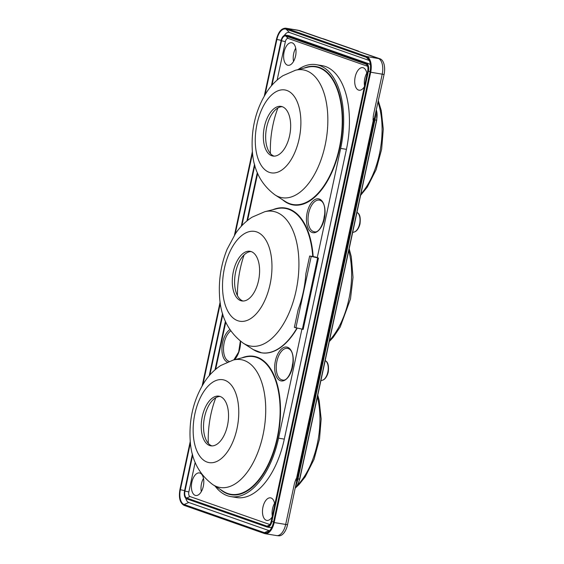 <?xml version="1.0" encoding="UTF-8"?>
<svg xmlns="http://www.w3.org/2000/svg" width="564" height="564" viewBox="0 0 564 564"><rect width="100%" height="100%" fill="white"/><g stroke="black" fill="none" stroke-linecap="round" stroke-linejoin="round"><path stroke-width="0.85" d="M185.782 498.308A10.096 5.302 -80.7 0 0 188.75 502.475L269.007 530.611A10.096 5.302 -80.7 0 0 269.571 530.752M208.306 443.346A64.028 33.643 99.3 0 1 215.786 397.719M282.261 106.702A25.154 13.219 99.3 0 1 289.847 134.507A25.154 13.219 99.3 0 1 272.934 156.045A25.154 13.219 99.3 0 1 263.959 129.085A25.154 13.219 99.3 0 1 281.069 106.399A25.154 13.219 99.3 0 1 282.261 106.702M274.104 156.136A25.154 13.219 99.3 0 1 266.264 129.466A25.154 13.219 99.3 0 1 282.204 106.688M296.029 485.139A18.196 9.56 -80.7 0 0 297.933 479.146L297.115 479.012A8.002 0.627 -167.9 0 1 296.431 478.906L296.051 478.843L294.415 483.679L285.68 524.442A13.719 7.212 99.3 0 1 276.811 535.603L278.75 535.8A13.599 7.149 -80.7 0 0 287.534 524.739L296.777 480.443A18.252 9.588 -80.7 0 0 297.115 479.012L374.052 120.139A18.252 9.588 -80.7 0 0 374.327 118.687L384.063 74.476L382.209 74.18L373.467 114.943L372.987 119.97A18.295 9.616 99.3 0 0 373.206 118.849L373.206 116.656M376.414 110.163L376.787 119.906L299.851 478.78A9.144 0.719 -167.9 0 1 299.639 478.885L297.933 479.146L374.87 120.266A18.196 9.56 -80.7 0 0 375.617 113.872M276.811 535.603A13.719 7.212 99.3 0 1 276.579 535.574L265.059 533.685A13.719 7.212 -80.7 0 0 274.16 522.56L273.484 522.384L370.062 72.143M203.484 478.378A11.435 6.007 -80.7 0 0 201.313 491.625M272.313 516.123A11.435 6.007 99.3 0 1 274.569 503.299M356.096 50.563L378.197 58.395A13.719 7.212 99.3 0 1 382.209 74.18L370.069 72.107A12.866 6.761 -80.7 0 0 367.939 58.374A12.866 6.761 -80.7 0 0 366.304 57.302L369.124 60.052M357.647 50.986A18.252 9.588 -80.7 0 0 356.913 50.668A8.002 6.782 109.3 0 0 356.222 50.513L355.842 50.45A18.295 9.616 99.3 0 1 356.406 50.682L380.087 58.825A13.599 7.149 99.3 0 1 384.063 74.476M296.051 478.843A18.295 9.616 99.3 0 1 295.79 479.957L296.777 480.443M295.79 479.957L294.894 481.959M369.349 60.524L289.494 32.529A10.096 5.302 -80.7 0 0 284.39 35.37M288.824 35.68L286.131 35.243A6.86 3.603 -80.7 0 0 285.807 35.158L288.5 35.602A6.86 3.603 99.3 0 1 288.824 35.68L369.082 63.824A6.86 3.603 99.3 0 1 370.463 65.057M272.045 526.839A6.86 3.603 99.3 0 1 270.008 527.544L267.322 527.1A6.86 3.603 -80.7 0 0 271.869 521.538L368.398 71.275L367.777 71.092A6.007 3.158 -80.7 0 0 366.783 64.684A6.007 3.158 -80.7 0 0 366.022 64.183L367.326 65.452M374.327 118.687L373.206 118.849M358.803 51.359A18.196 9.56 -80.7 0 0 357.745 50.859L322.516 38.606A18.252 9.588 -80.7 0 0 322.263 38.528A18.252 9.588 -80.7 0 0 321.959 38.451M321.769 38.408L320.916 38.225M287.534 524.739L274.16 522.56L370.689 72.291A13.719 7.212 -80.7 0 0 366.671 56.506L286.413 28.362A13.719 7.212 -80.7 0 0 285.765 28.2L297.284 30.089A13.719 7.212 99.3 0 1 297.517 30.132A13.719 7.212 99.3 0 1 297.933 30.252L321.177 38.31M321.938 38.437L299.829 30.689A13.599 7.149 -80.7 0 0 299.413 30.569L297.517 30.132M295.48 70.232L307.387 67.271A69.746 36.653 99.3 0 1 318.935 67.722A69.746 36.653 99.3 0 1 338.315 152.358A69.746 36.653 99.3 0 1 285.377 201.531L275.042 194.925C260.617 184.181 253.017 168.953 252.242 149.241C251.234 127.887 256.148 108.711 266.976 91.699C271.305 85.178 276.614 79.855 282.902 75.717L295.48 70.232A64.775 34.037 99.3 0 1 306.203 70.655A64.775 34.037 99.3 0 1 324.201 149.256A64.775 34.037 99.3 0 1 275.042 194.925M366.797 73.094A11.435 6.007 -80.7 0 0 364.541 85.918M318.385 258.058L303.164 329.383L294.359 327.367L298.144 309.699A70.81 37.21 -80.7 0 0 305.864 273.695L309.65 256.035L315.41 256.98L318.456 258.058L309.65 256.035M264.798 211.697A68.3 35.892 99.3 0 1 276.106 212.142A68.3 35.892 99.3 0 1 295.078 295.021A68.3 35.892 99.3 0 1 243.246 343.173C228.237 331.984 220.327 316.016 219.502 295.275C218.642 279.37 221.18 264.037 227.102 249.267L235.569 233.482C240.095 226.813 245.608 221.377 252.101 217.175L264.798 211.697L276.48 208.793A73.179 38.451 99.3 0 1 288.592 209.265A73.179 38.451 99.3 0 1 312.752 256.542M301.916 329.172L278.546 438.179A72.03 37.851 99.3 0 1 230.782 496.602A72.03 37.851 99.3 0 1 215.11 486.097M298.011 69.605A72.03 37.851 99.3 0 1 316.207 64.656L321.966 65.6A72.03 37.851 99.3 0 1 346.43 149.347L284.305 439.123A72.03 37.851 99.3 0 1 236.542 497.547L230.782 496.602M270.431 153.577A64.028 33.643 99.3 0 1 277.911 107.943M243.042 301.028A25.154 13.219 99.3 0 1 235.202 274.351A25.154 13.219 99.3 0 1 251.149 251.572M251.199 251.593A25.154 13.219 99.3 0 1 258.784 279.392A25.154 13.219 99.3 0 1 241.871 300.936A25.154 13.219 99.3 0 1 232.897 273.97A25.154 13.219 99.3 0 1 250.007 251.29A25.154 13.219 99.3 0 1 251.199 251.593M293.541 61.42A11.435 6.007 99.3 0 1 295.712 48.173M237.43 295.585A67.461 35.447 99.3 0 1 244.092 254.935M261.59 352.831A73.179 38.451 -80.7 0 0 261.654 352.838A73.179 38.451 -80.7 0 0 297.193 328.178M215.659 369.279L225.762 322.143M233.362 360.008L245.269 357.04A69.746 36.653 99.3 0 1 256.817 357.498A69.746 36.653 99.3 0 1 276.191 442.134A69.746 36.653 99.3 0 1 223.259 491.307L212.917 484.695C198.5 473.957 190.9 458.729 190.117 439.018C189.116 417.663 194.023 398.487 204.852 381.476C209.181 374.954 214.489 369.631 220.778 365.493L233.362 360.008A64.775 34.037 99.3 0 1 244.085 360.431A64.775 34.037 99.3 0 1 262.077 439.025A64.775 34.037 99.3 0 1 212.917 484.695M367.657 66.291L288.232 38.444A4.026 2.115 -80.7 0 0 285.37 41.658L277.135 80.053M257.297 172.612L246.94 220.912M225.41 321.346L215.018 369.829M195.172 462.388L188.841 491.928A4.026 2.115 -80.7 0 0 190.019 496.56L269.916 524.576M220.136 396.478A25.154 13.219 99.3 0 1 227.722 424.283A25.154 13.219 99.3 0 1 210.809 445.821A25.154 13.219 99.3 0 1 201.834 418.862A25.154 13.219 99.3 0 1 218.952 396.175A25.154 13.219 99.3 0 1 220.136 396.478M211.979 445.912A25.154 13.219 99.3 0 1 204.14 419.235A25.154 13.219 99.3 0 1 220.087 396.464M316.207 64.656A72.03 37.851 99.3 0 1 340.67 148.403L317.257 257.628M292.215 42.864A11.435 6.007 99.3 0 1 295.663 55.498A11.435 6.007 99.3 0 1 287.971 65.29A11.435 6.007 99.3 0 1 283.896 53.037A11.435 6.007 99.3 0 1 291.673 42.723A11.435 6.007 99.3 0 1 292.215 42.864M364.358 86.778A11.435 6.007 99.3 0 1 359.064 90.212A11.435 6.007 99.3 0 1 354.982 77.959A11.435 6.007 99.3 0 1 362.758 67.652A11.435 6.007 99.3 0 1 363.301 67.786A11.435 6.007 99.3 0 1 367.009 74.434M272.13 516.984A11.435 6.007 99.3 0 1 266.835 520.417A11.435 6.007 99.3 0 1 262.753 508.164A11.435 6.007 99.3 0 1 270.53 497.85A11.435 6.007 99.3 0 1 271.072 497.991A11.435 6.007 99.3 0 1 274.781 504.639M199.987 473.069A11.435 6.007 99.3 0 1 203.435 485.703A11.435 6.007 99.3 0 1 195.743 495.495A11.435 6.007 99.3 0 1 191.668 483.242A11.435 6.007 99.3 0 1 199.444 472.928A11.435 6.007 99.3 0 1 199.987 473.069M247.575 220.404L257.642 173.444M357.745 50.859L323.348 38.796A18.196 9.56 -80.7 0 0 322.798 38.641L322.093 38.479M311.173 256.571L295.881 327.895M264.304 533.481L184.153 505.379A0.458 0.388 -70.7 0 1 184.097 505.365L265.059 533.685A13.719 7.212 -80.7 0 1 264.41 533.516A0.458 0.388 -70.7 0 1 264.396 532.656A12.866 6.761 -80.7 0 0 267.519 532.367A12.866 6.761 -80.7 0 0 273.533 522.412M180.142 489.594L180.374 489.714A12.866 6.761 -80.7 0 0 184.139 504.519L264.396 532.656L269.007 530.611M376.787 119.906A9.144 0.719 -167.9 0 1 376.576 120.005A12.422 6.528 -80.7 0 0 376.407 110.184M286.857 90.459A42.004 22.074 99.3 0 1 291.933 158.265A42.004 22.074 99.3 0 1 255.45 145.477A42.004 22.074 99.3 0 1 286.857 90.459M299.851 478.78C298.596 483.031 297.334 485.667 296.072 486.697A12.422 6.528 -80.7 0 0 299.639 478.885L376.576 120.005L374.052 120.139A8.002 0.627 -167.9 0 1 373.368 120.033L296.431 478.906A18.295 9.616 99.3 0 1 296.093 480.338M329.503 340.473A64.056 33.657 -80.7 0 0 348.94 298.99A64.056 33.657 -80.7 0 0 348.763 250.635M380.087 58.825L366.671 56.506A0.458 0.388 109.3 0 0 366.304 57.302L286.047 29.166L289.494 32.529M190.435 442.789L180.374 489.714L184.59 490.602M190.287 441.238L179.923 489.58C178.569 497.8 179.965 503.06 184.097 505.365A0.458 0.388 -70.7 0 1 184.139 504.519L188.75 502.475M321.071 38.246A18.295 9.616 99.3 0 1 321.825 38.451L356.222 50.513A18.295 9.616 99.3 0 1 356.949 50.83M323.348 38.796L322.516 38.606A8.002 6.782 109.3 0 0 321.825 38.451L321.445 38.387A18.295 9.616 99.3 0 0 321.036 38.267M299.829 30.689L286.413 28.362A0.458 0.388 109.3 0 0 286.047 29.166A12.866 6.761 -80.7 0 0 276.903 39.445L276.67 39.325M373.65 118.581A18.295 9.616 99.3 0 1 373.368 120.033L372.987 119.97M303.996 68.117A70.14 36.857 99.3 0 1 319.21 67.37A70.14 36.857 99.3 0 1 337.857 155.657A70.14 36.857 99.3 0 1 282.43 199.649M243.246 343.173L253.328 349.624A73.151 38.437 -80.7 0 0 296.925 328.121M320.056 200.312A16.011 8.411 -80.7 0 0 319.302 200.121A16.011 8.411 -80.7 0 0 308.409 214.553A16.011 8.411 -80.7 0 0 314.127 231.712C322.368 234.885 330.201 203.696 319.922 200.276L319.302 200.121M319.337 199.043A17.153 9.01 99.3 0 1 321.409 226.728A17.153 9.01 99.3 0 1 306.513 221.504A17.153 9.01 99.3 0 1 319.337 199.043M323.764 220.446A16.011 8.411 99.3 0 1 324.399 215.674A16.011 8.411 99.3 0 1 324.843 213.876M272.99 209.66A73.574 38.662 99.3 0 1 313.175 256.613M297.073 328.149A73.179 38.451 99.3 0 1 261.527 352.817A73.179 38.451 99.3 0 1 257.48 351.717M284.305 439.123L278.546 438.179M184.731 490.99L184.964 491.11A6.007 3.158 -80.7 0 0 186.726 498.019L190.019 496.56M370.125 71.557L368.398 71.275A6.86 3.603 -80.7 0 0 366.396 63.38L286.131 35.243A0.458 0.388 109.3 0 0 285.765 36.04A6.007 3.158 -80.7 0 0 281.492 40.841L271.989 85.192M254.822 165.259L241.871 225.663M222.851 314.388L209.864 374.968M192.698 455.035L184.964 491.11L188.841 491.928M285.37 41.658L281.26 40.721M266.892 526.98L186.74 498.879A0.458 0.388 -70.7 0 1 186.726 498.019L266.983 526.156A6.007 3.158 -80.7 0 0 268.443 526.022A6.007 3.158 -80.7 0 0 271.242 521.39M327.825 372.12A10.096 5.309 -80.7 0 0 325.745 360.981C328.079 362.314 328.911 366.022 328.241 372.106C326.655 378.282 323.651 380.009 322.601 380.171A10.096 5.309 -80.7 0 0 327.825 372.12M224.733 380.228A42.004 22.074 99.3 0 1 229.809 448.042A42.004 22.074 99.3 0 1 193.332 435.253A42.004 22.074 99.3 0 1 224.733 380.228M256.761 231.945A45.529 23.928 99.3 0 1 262.26 305.448A45.529 23.928 99.3 0 1 222.717 291.581A45.529 23.928 99.3 0 1 256.761 231.945M291.983 368.68A16.011 8.411 99.3 0 1 292.617 363.907A16.011 8.411 99.3 0 1 293.061 362.102M288.282 348.545A16.011 8.411 -80.7 0 0 287.527 348.348A16.011 8.411 -80.7 0 0 276.635 362.786A16.011 8.411 -80.7 0 0 282.345 379.946C290.587 383.118 298.426 351.929 288.141 348.51L287.527 348.348M287.555 347.269A17.153 9.01 99.3 0 1 289.628 374.961A17.153 9.01 99.3 0 1 274.738 369.737A17.153 9.01 99.3 0 1 287.555 347.269M241.871 357.886A70.14 36.857 99.3 0 1 257.092 357.146A70.14 36.857 99.3 0 1 275.74 445.433A70.14 36.857 99.3 0 1 220.305 489.425M240.546 341.291A17.153 9.01 99.3 0 1 234.539 359.712M227.257 362.06A17.153 9.01 99.3 0 1 222.019 346.705A17.153 9.01 99.3 0 1 229.837 329.637M369.082 63.824L366.396 63.38A0.458 0.388 109.3 0 0 366.022 64.183L285.765 36.04L288.232 38.444M281.126 40.34L276.903 39.445L265.059 94.696M317.87 257.981L302.579 329.313M317.645 257.938L302.353 329.27M252.559 153.013L235.188 234.039M220.348 303.263L202.941 384.465M346.43 149.347L340.67 148.403M359.599 223.894A10.096 5.309 -80.7 0 0 357.527 212.755C359.86 214.08 360.692 217.789 360.015 223.873C358.436 230.056 355.426 231.783 354.382 231.945A10.096 5.309 -80.7 0 0 359.599 223.894M318.237 258.044L302.946 329.369M273.603 521.827L271.192 521.362L367.77 71.127M360.875 194.15A63.09 33.149 -80.7 0 0 378.084 102.359M365.091 83.359A63.09 33.149 -80.7 0 0 364.302 82.866L365.098 83.338M230.732 330.962A16.011 8.411 -80.7 0 0 223.541 347.516A16.011 8.411 -80.7 0 0 229.076 361.334M239.242 350.188A16.011 8.411 99.3 0 1 239.876 345.415A16.011 8.411 99.3 0 1 240.32 343.61M296.008 486.767A63.09 33.149 -80.7 0 0 317.391 396.978M192.43 454.027L184.513 490.976C183.85 495.121 184.569 497.751 186.684 498.865L266.941 527.009A0.458 0.388 -70.7 0 0 266.998 527.023A6.86 3.603 -80.7 0 0 267.322 527.1L266.941 527.009A0.458 0.388 -70.7 0 1 266.983 526.156L269.62 524.992M267.519 532.367C270.255 530.83 272.243 527.502 273.484 522.384L370.012 72.114C371.112 65.861 370.421 61.279 367.939 58.374M296.072 486.697L295.571 487.282M322.263 38.528L321.135 38.26M253.328 349.624L261.654 352.838M285.807 35.158C283.593 35.123 282 36.97 281.041 40.707L271.347 85.932M254.554 164.258L241.244 226.333M222.568 313.45L209.223 375.709M366.783 64.684C367.904 65.946 368.221 68.089 367.721 71.099L271.192 521.362C270.459 524.005 269.536 525.563 268.443 526.022M264.304 95.972L276.452 39.311C278.369 31.873 281.478 28.165 285.765 28.2M325.745 360.981L325.195 360.565M322.601 380.171L320.867 380.763M252.404 151.462L234.476 235.103M220.15 301.916L202.18 385.741M329.256 341.608L333.19 337.357L340.219 326.979L350.477 298.976L353.015 277.312L351.301 256.839L349.172 248.724M357.527 212.755L356.977 212.332M354.382 231.945L352.641 232.537M318.456 258.058L303.164 329.383M360.615 195.341L367.333 187.029L376.139 169.644L381.652 149.171L383.28 129.191L381.271 110.607L378.381 100.984M233.834 359.888L238.657 352.056L240.356 341.142M295.423 487.952L299.124 484.462L305.216 476.806L314.021 459.42L319.527 438.947L321.156 418.967L319.146 400.384L317.779 395.152"/></g></svg>
